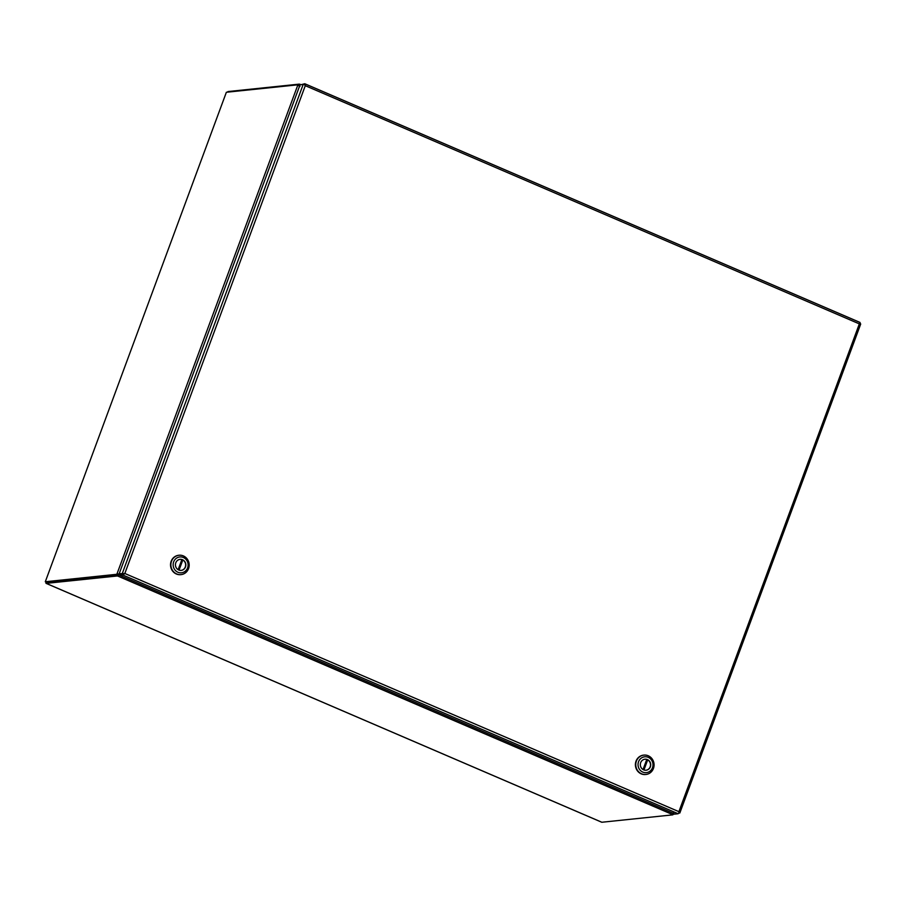 <?xml version="1.0" encoding="UTF-8"?>
<svg xmlns="http://www.w3.org/2000/svg" width="906" height="906" viewBox="0 0 906 906"><rect width="100%" height="100%" fill="white"/><g stroke="black" fill="none" stroke-linecap="round" stroke-linejoin="round"><path stroke-width="1.36" d="M124.416 573.532L120.294 574.223L123.42 573.894M859.76 323.567L859.896 322.423L304.914 83.828M304.597 84.892L305.288 85.685L304.994 84.439L300.045 84.779L119.173 573.747L124.847 573.475L122.99 575.084L119.852 575.401L675.027 814.075L678.152 813.747L678.9 812.535M124.734 573.498L123.794 574.279M678.9 811.663L859.341 323.884L305.288 85.685L124.835 573.475L678.9 811.663L679.704 813.044L678.832 813.135M304.733 83.748L304.994 84.439L304.733 83.748L301.392 84.632M860.156 323.102L859.352 323.872L860.575 324.076L859.896 322.423M678.956 812.546L679.704 813.044M120.124 574.664L119.785 574.517A5.527 5.187 -95.9 0 1 120.294 574.234L119.852 575.401M120.294 574.223L119.173 573.747M305.288 85.685L304.416 84.7M124.371 573.589L123.533 573.657M299.41 86.546L298.923 85.549A5.527 1.676 -66.7 0 0 298.72 85.391L297.61 84.915A5.527 1.676 113.3 0 0 297.315 84.87L226.364 92.265L45.3 581.743L46.421 582.218L117.372 574.823A5.527 1.676 -66.7 0 0 118.052 574.517L119.547 573.906L116.931 574.03A5.527 1.676 113.3 0 1 116.251 574.347L117.372 574.823A5.527 0.883 20.3 0 1 118.188 574.868L117.746 576.046L672.943 814.721A5.527 0.883 20.3 0 1 672.592 814.879L601.844 822.252L46.195 583.373A1.914 0.578 113.3 0 1 46.093 583.362A1.914 0.578 113.3 0 1 46.07 582.071M297.61 84.915A5.527 1.676 113.3 0 1 297.814 85.062L116.931 574.03L119.116 573.951M45.3 581.743L116.251 574.347M298.278 85.311L298.923 85.549M297.814 85.062L299.852 86.5M673.362 813.848L674.143 814.188L673.215 814.279M674.143 814.188A5.527 1.676 -66.7 0 0 674.721 813.939M46.195 583.373L116.942 576.012L117.384 574.823L46.602 582.196M227.451 92.152A1.914 0.578 113.3 0 1 228.131 91.54L298.878 84.167L298.47 85.289M299.422 85.458L299.252 85.391A5.527 0.883 -159.7 0 0 298.606 85.345M116.942 576.012A5.527 0.883 20.3 0 1 117.746 576.046L119.785 574.517L118.188 574.868M299.252 85.391L299.977 86.274L299.252 85.391L299.682 84.213A5.527 0.883 -159.7 0 0 298.878 84.167M673.532 812.569L672.943 814.721M119.343 574.563A5.527 5.187 -95.9 0 1 120.022 574.2L120.124 574.155M643.736 755.128A9.739 9.151 84.1 0 0 643.543 755.14A9.739 9.151 84.1 0 0 635.48 763.43A9.739 9.151 84.1 0 0 641.222 773.849A9.739 9.151 84.1 0 0 645.57 774.517A9.739 9.151 84.1 0 0 645.752 774.494M641.584 773.803A9.739 9.151 -95.9 0 1 635.842 763.384A9.739 9.151 -95.9 0 1 643.917 755.106A9.739 9.151 -95.9 0 1 648.254 755.774A9.739 9.151 -95.9 0 1 653.996 766.193A9.739 9.151 -95.9 0 1 645.933 774.471A9.739 9.151 -95.9 0 1 641.584 773.803M642.796 772.105A7.973 7.486 -95.9 0 1 638.549 761.731A7.973 7.486 -95.9 0 1 648.254 757.348A7.973 7.486 -95.9 0 1 652.501 767.722A7.973 7.486 -95.9 0 1 642.796 772.105M643.634 769.851A5.538 5.198 84.1 0 0 650.678 765.525A5.538 5.198 84.1 0 0 644.947 759.217A5.538 5.198 84.1 0 0 643.634 769.851L647.337 759.885A5.527 5.198 84.1 0 0 646.714 759.59M646.012 770.236A5.538 5.198 84.1 0 0 646.759 759.443L643.034 769.545M643.951 769.975L647.699 759.851A5.527 5.198 84.1 0 0 644.857 759.228M178.844 555.265A9.739 9.151 84.1 0 0 178.663 555.287A9.739 9.151 84.1 0 0 170.6 563.577A9.739 9.151 84.1 0 0 176.342 573.985A9.739 9.151 84.1 0 0 180.679 574.653A9.739 9.151 84.1 0 0 180.86 574.642M176.704 573.951A9.739 9.151 -95.9 0 1 170.962 563.532A9.739 9.151 -95.9 0 1 179.026 555.242A9.739 9.151 -95.9 0 1 183.374 555.922A9.739 9.151 -95.9 0 1 189.105 566.329A9.739 9.151 -95.9 0 1 181.041 574.619A9.739 9.151 -95.9 0 1 176.704 573.951M177.916 572.252A7.973 7.486 -95.9 0 1 173.669 561.867A7.973 7.486 -95.9 0 1 183.374 557.496A7.973 7.486 -95.9 0 1 187.61 567.869A7.973 7.486 -95.9 0 1 177.916 572.252M178.742 569.999A5.538 5.198 84.1 0 0 185.798 565.661A5.538 5.198 84.1 0 0 180.068 559.364A5.538 5.198 84.1 0 0 178.742 569.999L182.446 560.033A5.527 5.198 84.1 0 0 181.823 559.738M181.121 570.384A5.538 5.198 84.1 0 0 182.355 559.761A5.538 5.198 84.1 0 0 179.977 559.376M179.06 570.123L182.808 559.987A5.527 5.198 84.1 0 0 181.88 559.591L178.142 569.693M122.99 575.084L678.152 813.747M303.182 84.451L122.31 573.419M300.815 84.7L299.977 84.337M860.7 324.02L679.828 812.988M304.835 83.76L859.998 322.434M601.743 822.24L46.093 583.362M299.841 84.247L300.871 84.688"/></g></svg>
